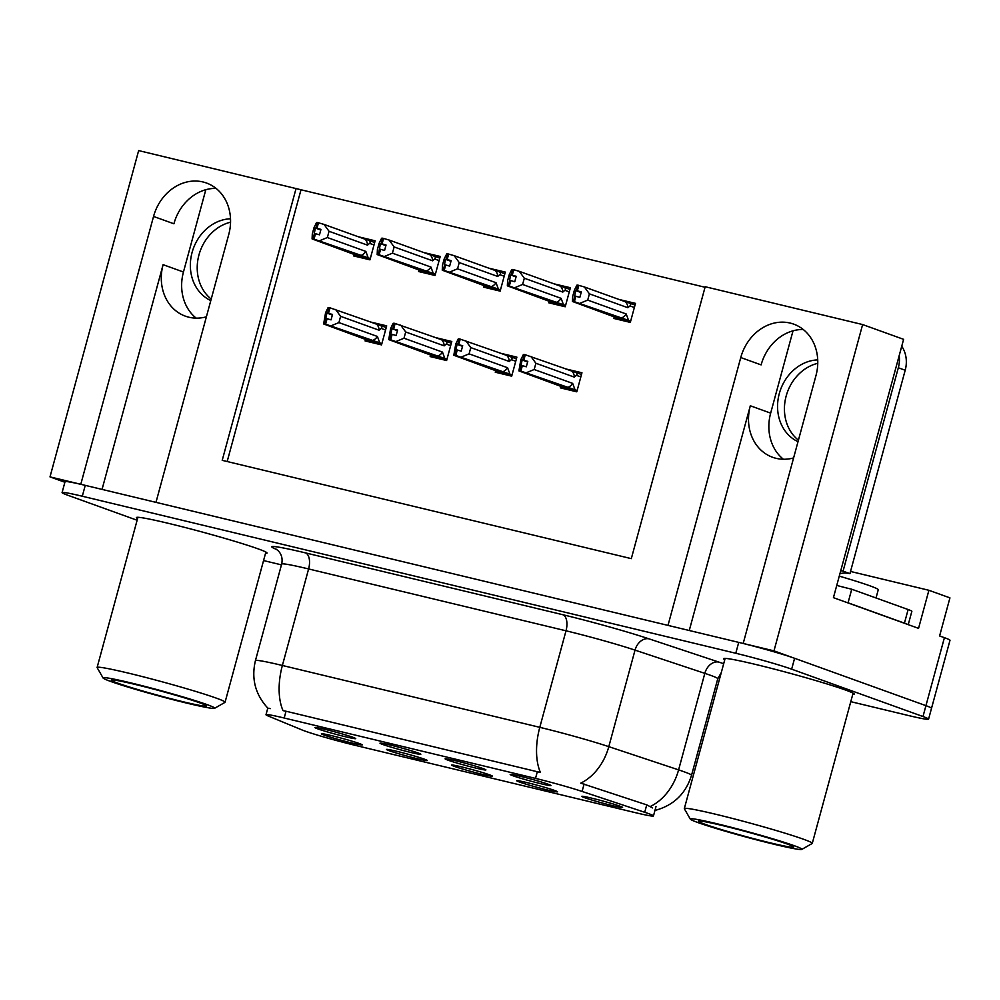 <?xml version="1.0" encoding="UTF-8"?>
<svg xmlns="http://www.w3.org/2000/svg" width="1000" height="1000" viewBox="0 0 1000 1000"><rect width="100%" height="100%" fill="white"/><g stroke="black" fill="none" stroke-linecap="round" stroke-linejoin="round"><path stroke-width="1.5" d="M196.175 318.137A45.138 38.6 109.8 0 1 183.45 272.013L205.812 189.713M206.388 316.812A45.138 38.6 109.8 0 1 188.875 317.213A45.138 38.6 109.8 0 1 185.387 316.163A45.138 38.6 109.8 0 1 163.1 264.675L102.05 489.387M783.388 459.25A45.138 38.6 109.8 0 1 770.662 413.125L793.025 330.812M689.262 630.5L750.312 405.775A45.138 38.6 -70.2 0 0 772.6 457.275A45.138 38.6 -70.2 0 0 776.087 458.325A45.138 38.6 -70.2 0 0 793.6 457.925M489.637 774.862A21.163 1.037 -164.8 0 0 467.088 768.25A21.163 1.037 -164.8 0 0 451.613 765.05A21.163 1.037 -164.8 0 0 454.387 766.388A21.163 1.037 -164.8 0 0 477.512 773.15A21.163 1.037 -164.8 0 0 492.425 776.137A21.163 1.037 -164.8 0 0 489.637 774.862M418.025 752.95A21.163 1.037 -164.8 0 0 395.487 746.35A21.163 1.037 -164.8 0 0 380 743.15A21.163 1.037 -164.8 0 0 382.788 744.488A21.163 1.037 -164.8 0 0 405.913 751.237A21.163 1.037 -164.8 0 0 420.825 754.237A21.163 1.037 -164.8 0 0 418.025 752.95M424.538 759.212A21.163 1.037 -164.8 0 0 402 752.613A21.163 1.037 -164.8 0 0 386.512 749.412A21.163 1.037 -164.8 0 0 389.3 750.75A21.163 1.037 -164.8 0 0 412.425 757.5A21.163 1.037 -164.8 0 0 427.337 760.5A21.163 1.037 -164.8 0 0 424.538 759.212M359.45 743.575A21.163 1.037 -164.8 0 0 336.912 736.975A21.163 1.037 -164.8 0 0 321.425 733.763A21.163 1.037 -164.8 0 0 324.212 735.113A21.163 1.037 -164.8 0 0 347.337 741.862A21.163 1.037 -164.8 0 0 362.25 744.862A21.163 1.037 -164.8 0 0 359.45 743.575M554.725 790.5A21.163 1.037 -164.8 0 0 532.175 783.888A21.163 1.037 -164.8 0 0 516.7 780.688A21.163 1.037 -164.8 0 0 519.475 782.025A21.163 1.037 -164.8 0 0 542.6 788.787A21.163 1.037 -164.8 0 0 557.513 791.787A21.163 1.037 -164.8 0 0 554.725 790.5M619.812 806.137A21.163 1.037 -164.8 0 0 597.263 799.538A21.163 1.037 -164.8 0 0 581.788 796.338A21.163 1.037 -164.8 0 0 584.562 797.675A21.163 1.037 -164.8 0 0 607.688 804.425A21.163 1.037 -164.8 0 0 622.6 807.425A21.163 1.037 -164.8 0 0 619.812 806.137M548.212 784.237A21.163 1.037 -164.8 0 0 525.662 777.625A21.163 1.037 -164.8 0 0 510.188 774.425A21.163 1.037 -164.8 0 0 512.962 775.763A21.163 1.037 -164.8 0 0 536.087 782.525A21.163 1.037 -164.8 0 0 551 785.512A21.163 1.037 -164.8 0 0 548.212 784.237M483.125 768.6A21.163 1.037 -164.8 0 0 460.575 761.988A21.163 1.037 -164.8 0 0 445.1 758.787A21.163 1.037 -164.8 0 0 447.875 760.125A21.163 1.037 -164.8 0 0 471 766.888A21.163 1.037 -164.8 0 0 485.913 769.875A21.163 1.037 -164.8 0 0 483.125 768.6M352.938 737.312A21.163 1.037 -164.8 0 0 330.4 730.7A21.163 1.037 -164.8 0 0 314.913 727.5A21.163 1.037 -164.8 0 0 317.7 728.838A21.163 1.037 -164.8 0 0 340.825 735.6A21.163 1.037 -164.8 0 0 355.737 738.6A21.163 1.037 -164.8 0 0 352.938 737.312M648.438 813.562A38.087 1.863 -164.8 0 0 644.725 812.288L582.087 791.45A38.087 1.863 -164.8 0 0 535.513 778.4L284.188 718.012A38.087 1.863 -164.8 0 0 266 714.725A38.087 1.863 -164.8 0 0 268.288 716.038L301.913 729.912A38.087 1.863 -164.8 0 0 354.95 745.275L635.275 812.638A38.087 1.863 -164.8 0 0 653.462 815.925A38.087 1.863 -164.8 0 0 648.438 813.562M850.525 571.45L928.9 590.288L949.938 597.875L939.6 635.95L944.412 637.675A42.312 2.062 -164.8 0 1 950 640.3L931.525 708.288A42.312 2.062 -164.8 0 0 925.938 705.662L773.975 650.863L743.188 643.462L815.962 375.625A45.138 38.6 -70.2 0 0 793.675 324.125A45.138 38.6 -70.2 0 0 740.763 357.55L668 625.388L155.975 502.35L228.75 234.513A45.138 38.6 -70.2 0 0 206.462 183.012A45.138 38.6 -70.2 0 0 153.55 216.45L80.787 484.288L50 476.887L64.887 482.25M803.238 329.5A45.138 38.6 -70.2 0 0 761.125 364.888L740.763 357.55M928.9 590.288L918.55 628.362L833.425 597.663L903.612 339.338L862.625 324.562L773.975 650.863M705.037 287.262L138.65 150.588L50 476.887M296.087 188.412L222.213 460.337L631.312 558.638L705.188 286.725L862.625 324.562M300.9 190.15L227.175 461.525M418.988 270.087L418.6 271.525L435.05 275.475L440.225 256.45L423.762 252.537M484.075 285.725L483.688 287.162L500.138 291.125L505.312 272.087L488.85 268.175M549.163 301.375L548.775 302.812L565.225 306.762L570.4 287.725L553.938 283.825M614.263 317.013L613.862 318.45L630.312 322.4L635.487 303.363L619.025 299.462M365.9 239.45L358.688 236.85L375.125 240.8L369.963 259.837L353.512 255.888L353.9 254.45M442.55 340.138L435.337 337.537L451.788 341.488L446.613 360.525L430.163 356.575L430.55 355.138M495.637 370.775L495.25 372.212L511.7 376.163L516.875 357.125L500.412 353.225M560.737 386.413L560.337 387.85L576.788 391.812L581.962 372.775L565.5 368.862M365.462 339.5L365.075 340.925L381.525 344.888L386.688 325.85L370.238 321.938M377.463 324.5L370.25 321.9M572.725 371.425L565.513 368.825M507.638 355.775L500.425 353.175M626.25 302.013L619.038 299.413M561.163 286.375L553.95 283.775M496.075 270.738L488.862 268.137M430.988 255.1L423.775 252.488M153.55 216.45L173.912 223.787A45.138 38.6 109.8 0 1 216.025 188.388M852.738 694.45A67.713 3.312 -164.8 0 0 854.275 694.175A67.713 3.312 -164.8 0 0 845.337 689.975A67.713 3.312 -164.8 0 0 772.25 668.587A67.713 3.312 -164.8 0 0 723.6 658.675A67.713 3.312 -164.8 0 0 724.788 659.688M265.525 553.35A67.713 3.312 -164.8 0 0 267.062 553.062A67.713 3.312 -164.8 0 0 258.113 548.862A67.713 3.312 -164.8 0 0 185.037 527.487A67.713 3.312 -164.8 0 0 136.387 517.562A67.713 3.312 -164.8 0 0 137.575 518.587M284.188 718.012L286.025 711.237L283.038 710.638A49.375 25.475 -76.5 0 1 282.375 665.475L539.788 727.337A56.425 2.75 15.2 0 1 608.8 746.65A49.375 37.163 108.4 0 1 580.737 783.15L646.737 804.875L652.613 807.938M850.775 701.663L908.363 715.5A42.312 2.062 -164.8 0 0 928.575 719.163L931.525 708.288A42.312 2.062 -164.8 0 0 925.938 705.662L794.6 658.3A42.312 2.062 -164.8 0 0 738.725 642.387L85.25 485.363A42.312 2.062 -164.8 0 0 65.037 481.7L62.088 492.575A42.312 2.062 -164.8 0 0 67.675 495.2L137.113 520.25M286.025 711.237L540.45 772.487A49.375 25.475 103.5 0 1 539.788 727.337L566.013 630.8L308.612 568.95A56.425 2.75 -164.8 0 0 281.663 564.075C282.8 558.75 281.625 554.3 278.163 550.712L276 549.038M270.3 708.625L268.888 708.213M263.562 560.562L281.45 564.862M928.575 719.163A42.312 2.062 -164.8 0 0 922.987 716.538L791.65 669.175A42.312 2.062 -164.8 0 0 735.775 653.263L82.287 496.238A42.312 2.062 -164.8 0 0 62.088 492.575M381.875 343.6L325.6 324.162L327.075 318.712L331.05 319.862L332.525 314.425L326.887 313.075L332.362 315.05M381.562 344.738L323.65 323.963L325.575 312.725L328.075 307.65L329.075 307.613L330.037 307.838L328.55 313.275M378.188 344.087L323.65 323.963M379.75 342.837L377.4 336.463L338.913 322.587L340.613 316.337L379.1 330.213L381.138 328.413C382.5 327.125 381.887 326 379.325 325.05L330.037 307.838M386.238 327.525L379.325 325.05M325.6 324.162L381.725 344.113M324.637 323.925L326.887 313.075M329.075 307.613L327.587 313.05M379.1 330.213A9.588 8.2 -70.2 0 0 376.7 324.275M338.913 322.587L331.163 325.775M335.6 309.45L340.613 316.337M372.275 340.588A9.588 8.2 -70.2 0 0 377.4 336.463M325.35 324.1L327.075 318.712M326.112 318.488L324.888 323.988M370.312 258.55L313.788 239.05L370.163 259.075M313.788 239.05L315.262 233.612L319.488 234.825L320.962 229.387L316.988 228.238L318.475 222.8L317.512 222.562L316.025 228L315.325 228.025L320.8 230M314.037 239.112L315.512 233.675M315.325 228.025L313.325 238.938L312.087 238.912L312.312 233.925L314.012 227.675L316.512 222.6L317.512 222.562M314.55 233.438L313.075 238.875M362.225 256.512L313.325 238.938M362.212 256.575L370 259.688M368.188 257.787L365.838 251.412L327.35 237.537L319.6 240.725M360.7 255.55A9.588 8.2 -70.2 0 0 365.838 251.412M367.762 240L365.138 239.225A9.588 8.2 109.8 0 1 367.525 245.162L369.575 243.363C370.938 242.075 370.325 240.963 367.762 240L374.675 242.488M365.138 239.225L324.038 224.412L329.05 231.287L367.525 245.162M327.35 237.537L329.05 231.287M324.038 224.412L318.475 222.8M316.988 228.238L316.025 228M312.087 238.912L366.625 259.037M446.962 359.237L390.688 339.8L392.163 334.363L396.138 335.513L397.612 330.075L391.975 328.713L397.45 330.688M446.65 360.375L388.738 339.6L390.662 328.363L393.162 323.288L394.162 323.25L395.125 323.488L393.65 328.925M443.275 359.725L388.738 339.6M444.85 358.475L442.488 352.1L404 338.225L405.7 331.975L444.188 345.85L446.225 344.05C447.587 342.762 446.975 341.65 444.412 340.688L395.125 323.488M451.325 343.175L444.412 340.688M390.688 339.8L446.825 359.762M389.725 339.562L391.975 328.713M394.162 323.25L392.688 328.688M444.188 345.85A9.588 8.2 -70.2 0 0 441.788 339.913M404 338.225L396.25 341.413M400.688 325.1L405.7 331.975M437.362 356.238A9.588 8.2 -70.2 0 0 442.488 352.1M390.438 339.738L392.163 334.363M391.2 334.125L389.975 339.625M512.05 374.888L455.775 355.438L457.262 350L461.225 351.15L462.7 345.712L457.062 344.363L462.537 346.325M511.737 376.012L453.825 355.25L455.75 344L458.263 338.925L459.25 338.888L460.213 339.125L458.738 344.562M508.363 375.363L453.825 355.25M509.938 374.125L507.575 367.738L469.1 353.862L470.788 347.612L509.275 361.5L511.312 359.688C512.675 358.413 512.075 357.287 509.5 356.337L460.213 339.125M516.413 358.812L509.5 356.337M455.775 355.438L511.912 375.4M454.812 355.213L457.062 344.363M459.25 338.888L457.775 344.325M509.275 361.5A9.588 8.2 -70.2 0 0 506.875 355.562M469.1 353.862L461.35 357.05M465.775 340.737L470.788 347.612M502.45 371.875A9.588 8.2 -70.2 0 0 507.575 367.738M455.538 355.375L457.262 350M456.287 349.775L455.062 355.262M577.137 390.525L520.875 371.075L522.35 365.637L526.312 366.788L527.788 361.35L522.15 360L527.625 361.975M576.825 391.662L518.913 370.887L520.837 359.65L523.35 354.575L524.338 354.538L525.3 354.762L523.825 360.2M573.45 391L518.913 370.887M575.025 389.762L572.663 383.387L534.188 369.513L535.887 363.263L574.362 377.137L576.4 375.325C577.762 374.05 577.163 372.925 574.587 371.975L525.3 354.762M581.5 374.45L574.587 371.975M520.875 371.075L577 391.037M519.9 370.85L522.15 360M524.338 354.538L522.863 359.975M574.362 377.137A9.588 8.2 -70.2 0 0 571.975 371.2M534.188 369.513L526.438 372.688M530.862 356.375L535.887 363.263M567.537 387.512A9.588 8.2 -70.2 0 0 572.663 383.387M520.625 371.025L522.35 365.637M521.388 365.412L520.15 370.913M435.4 274.2L378.875 254.688L435.262 274.713M378.875 254.688L380.363 249.25L384.575 250.463L386.05 245.025L382.088 243.875L383.562 238.438L382.6 238.2L381.125 243.65L380.412 243.675L385.887 245.637M379.125 254.75L380.6 249.312M380.412 243.675L378.413 254.575L377.175 254.562L377.4 249.562L379.1 243.312L381.6 238.238L382.6 238.2M379.637 249.088L378.162 254.525M435.087 275.325L378.413 254.575M433.288 273.438L430.925 267.062L392.438 253.175L384.688 256.363M425.8 271.188A9.588 8.2 -70.2 0 0 430.925 267.062M432.85 255.65L430.225 254.875A9.588 8.2 109.8 0 1 432.625 260.812L434.663 259C436.025 257.725 435.412 256.6 432.85 255.65L439.762 258.125M430.225 254.875L389.125 240.05L394.137 246.938L432.625 260.812M392.438 253.175L394.137 246.938M389.125 240.05L383.562 238.438M382.088 243.875L381.125 243.65M377.175 254.562L431.712 274.675M500.487 289.837L443.975 270.338L500.35 290.35M443.975 270.338L445.45 264.9L449.663 266.1L451.138 260.663L447.175 259.513L448.65 254.075L447.688 253.85L446.213 259.288L445.5 259.312L450.975 261.288M444.212 270.387L445.7 264.95M445.5 259.312L443.5 270.225L442.262 270.2L442.488 265.212L444.188 258.962L446.7 253.888L447.688 253.85M444.725 264.725L443.25 270.163M492.4 287.8L443.5 270.225M492.388 287.85L500.175 290.975M498.375 289.075L496.012 282.7L457.537 268.825L449.787 272M490.887 286.825A9.588 8.2 -70.2 0 0 496.012 282.7M497.938 271.288L495.312 270.512A9.588 8.2 109.8 0 1 497.713 276.45L499.75 274.65C501.112 273.363 500.513 272.238 497.938 271.288L504.85 273.762M495.312 270.512L454.212 255.688L459.225 262.575L497.713 276.45M457.537 268.825L459.225 262.575M454.212 255.688L448.65 254.075M447.175 259.513L446.213 259.288M442.262 270.2L496.8 290.312M565.575 305.475L509.062 285.975L565.438 306M509.062 285.975L510.538 280.538L514.75 281.75L516.225 276.312L512.263 275.163L513.737 269.725L512.775 269.488L511.3 274.925L510.588 274.95L516.062 276.925M509.3 286.038L510.788 280.6M510.588 274.95L508.587 285.863L507.35 285.837L507.587 280.85L509.275 274.6L511.788 269.525L512.775 269.488M509.825 280.363L508.338 285.8M557.5 303.438L508.587 285.863M557.475 303.488L565.262 306.613M563.462 304.713L561.1 298.337L522.625 284.462L514.875 287.65M555.975 302.475A9.588 8.2 -70.2 0 0 561.1 298.337M563.025 286.925L560.413 286.15A9.588 8.2 109.8 0 1 562.8 292.087L564.837 290.287C566.2 289 565.6 287.887 563.025 286.925L569.938 289.413M560.413 286.15L519.3 271.337L524.312 278.212L562.8 292.087M522.625 284.462L524.312 278.212M519.3 271.337L513.737 269.725M512.263 275.163L511.3 274.925M507.35 285.837L561.888 305.963M630.662 321.125L574.15 301.613L630.525 321.637M574.15 301.613L575.625 296.175L579.837 297.387L581.325 291.95L577.35 290.8L578.825 285.363L577.863 285.125L576.388 290.562L575.675 290.587L581.15 292.562M574.4 301.675L575.875 296.238M575.675 290.587L573.675 301.5L572.438 301.475L572.675 296.488L574.375 290.238L576.875 285.163L577.863 285.125M574.913 296L573.438 301.45M622.587 319.088L573.675 301.5M622.575 319.137L630.363 322.25M628.55 320.363L626.188 313.975L587.712 300.1L579.963 303.288M621.062 318.113A9.588 8.2 -70.2 0 0 626.188 313.975M628.112 302.575L625.5 301.8A9.588 8.2 109.8 0 1 627.888 307.738L629.925 305.925C631.287 304.65 630.688 303.525 628.112 302.575L635.025 305.05M625.5 301.8L584.388 286.975L589.412 293.85L627.888 307.738M587.712 300.1L589.412 293.85M584.388 286.975L578.825 285.363M577.35 290.8L576.388 290.562M572.438 301.475L626.975 321.6M798.425 440.175A43.025 36.8 109.8 0 1 785.913 397.013A43.025 36.8 109.8 0 1 817.763 363.312M840.738 570.737A28.212 24.125 109.8 0 1 843.062 571.163L849.938 573.638L905.2 370.25A28.212 24.125 -70.2 0 0 901.725 346.262M849.938 573.638A28.212 24.125 -70.2 0 0 839.95 573.65M817.725 359.9A43.025 36.8 -70.2 0 0 778.925 395.012A43.025 36.8 -70.2 0 0 798.012 441.675M843.062 571.163L898.325 367.762A28.212 24.125 -70.2 0 0 899.212 355.513M847.138 602.6A28.212 1.375 -164.8 0 0 848.05 602.812L904.438 623.15A28.212 1.375 15.2 0 1 907.35 624.312M908.238 624.637L911.862 611.3A28.212 1.375 -164.8 0 0 908.125 609.55L851.737 589.225L848.05 602.812M836.75 585.413A28.212 1.375 -164.8 0 0 851.737 589.225M211.213 299.062A43.025 36.8 109.8 0 1 198.7 255.9A43.025 36.8 109.8 0 1 230.55 222.2M230.512 218.787A43.025 36.8 -70.2 0 0 191.713 253.912A43.025 36.8 -70.2 0 0 210.8 300.562M697.913 822.562A57.838 2.825 15.2 0 1 690.312 819.125A57.838 2.825 15.2 0 1 730.525 827.113A57.838 2.825 15.2 0 1 794.262 845.713A57.838 2.825 15.2 0 1 801.8 849.412A57.838 2.825 15.2 0 1 759.013 840.487A57.838 2.825 15.2 0 1 697.913 822.562M690.312 819.125L684.362 808.775A66.3 3.237 15.2 0 1 684.325 808.6A66.3 3.237 15.2 0 1 715.987 814.325A66.3 3.237 15.2 0 1 803.525 839.25A66.3 3.237 15.2 0 1 812.275 843.363A66.3 3.237 15.2 0 1 812.163 843.487L801.8 849.412M722.025 825.462A49.375 2.413 15.2 0 1 793.7 846.95A49.375 2.413 15.2 0 1 770.15 842.812A49.375 2.413 15.2 0 1 721.112 829.5A49.375 2.413 15.2 0 1 698.538 821.1A49.375 2.413 15.2 0 1 722.025 825.462M876.025 597.975L878.263 589.738A63.475 3.1 -164.8 0 0 839.275 576.138M110.7 681.45A57.838 2.825 15.2 0 1 103.1 678.012A57.838 2.825 15.2 0 1 143.312 686A57.838 2.825 15.2 0 1 207.05 704.6A57.838 2.825 15.2 0 1 214.575 708.312A57.838 2.825 15.2 0 1 171.8 699.375A57.838 2.825 15.2 0 1 110.7 681.45M103.1 678.012L97.15 667.663A66.3 3.237 15.2 0 1 97.112 667.487A66.3 3.237 15.2 0 1 128.775 673.213A66.3 3.237 15.2 0 1 216.312 698.138A66.3 3.237 15.2 0 1 225.062 702.25A66.3 3.237 15.2 0 1 224.95 702.387L214.575 708.312M134.8 684.35A49.375 2.413 15.2 0 1 206.488 705.837A49.375 2.413 15.2 0 1 182.938 701.712A49.375 2.413 15.2 0 1 133.9 688.388A49.375 2.413 15.2 0 1 111.325 679.987A49.375 2.413 15.2 0 1 134.8 684.35M163.1 264.675L183.45 272.013M750.312 405.775L770.662 413.125M644.725 812.288L646.737 804.875M944.412 637.675L922.987 716.538M582.087 791.45L584.1 784.038M535.513 778.4L537.35 771.625M649.1 638.875A14.1 10.613 -71.6 0 0 635.025 650.125L608.8 746.65L678.6 769.875A56.425 2.75 15.2 0 1 684.087 771.775A56.425 2.75 15.2 0 1 691.538 775.275L717.763 678.737A56.425 2.75 -164.8 0 0 710.312 675.238A56.425 2.75 -164.8 0 0 704.825 673.35L635.025 650.125A56.425 2.75 -164.8 0 0 566.013 630.8A14.1 7.275 103.5 0 0 562.837 614.725A70.525 3.45 15.2 0 1 649.1 638.875L718.9 662.1A70.525 3.45 15.2 0 1 723.688 663.737M650.312 806.488A49.375 37.163 108.4 0 0 678.6 769.875L704.825 673.35A14.1 10.613 -71.6 0 1 718.9 662.1M266 714.725L267.8 708.1C255.287 694.475 251.163 678.637 255.438 660.6A56.425 2.75 15.2 0 1 282.375 665.475L308.612 568.95A14.1 7.275 103.5 0 0 305.425 552.875L562.837 614.725M276.8 549.55L275.988 549.212A70.525 3.45 15.2 0 1 305.425 552.875M791.65 669.175L794.6 658.3M735.775 653.263L738.725 642.387M82.287 496.238L85.25 485.363M381.138 328.413L385.562 330M369.575 243.363L374 244.963M446.225 344.05L450.65 345.65M511.312 359.688L515.737 361.287M576.4 375.325L580.837 376.925M434.663 259L439.087 260.6M499.75 274.65L504.175 276.238M564.837 290.287L569.275 291.887M629.925 305.925L634.362 307.525M908.125 609.55L904.438 623.15M898.325 367.762L905.2 370.25M653.462 815.925L656.025 806.513M654.625 810.537C673.438 805.612 685.738 793.863 691.538 775.275M255.438 660.6L281.663 564.075M721.263 672.638L717.763 678.737M725.138 658.388L684.325 808.6M853.088 693.162L812.275 843.363M137.925 517.288L97.112 667.487M265.875 552.05L225.062 702.25"/></g></svg>
